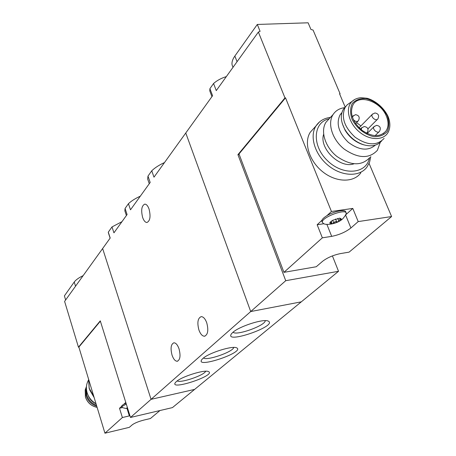 <?xml version="1.0" encoding="UTF-8"?>
<svg xmlns="http://www.w3.org/2000/svg" width="456" height="456" viewBox="0 0 456 456"><rect width="100%" height="100%" fill="white"/><g stroke="black" fill="none" stroke-linecap="round" stroke-linejoin="round"><path stroke-width="0.68" d="M140.311 196.177C135.278 198.474 131.322 200.982 128.449 203.695L130.496 209.817L150.178 182.463L147.983 176.107L147.67 179.088L148.075 180.262M128.449 203.695L125.064 208.472L127.093 214.548L113.937 232.834L112.005 226.917L108.289 232.161L110.198 238.032L102.634 248.543L151.061 399.336L250.709 311.551L185.769 132.992L250.709 311.551L301.308 301.838L250.709 311.551L285.73 280.702L338.534 271.286L194.621 389.401L151.061 399.336L102.634 248.543L64.604 301.405L78.46 347.176L100.274 320.847L130.484 417.462L151.061 399.336L194.621 389.401L172.442 407.601L130.484 417.462M125.064 208.472L124.847 210.832L125.161 211.772M164.502 162.547C159.15 165.021 154.903 167.762 151.762 170.772L153.985 177.173L212.581 95.72L209.914 88.658L209.766 90.852L210.193 91.987M176.267 381.666L175.48 382.459C168.463 391.219 216.691 375.351 208.535 371.594C204.818 369.349 181.568 376.588 176.267 381.666M202.88 358.49L201.934 359.436C194.034 369.411 245.773 352.1 236.653 347.837C232.543 345.426 208.734 352.915 202.88 358.49M232.799 332.43L231.654 333.575C222.688 345.021 278.508 325.954 268.236 321.092C263.676 318.505 239.297 326.285 232.799 332.43M151.762 170.772L147.983 176.107M108.289 232.161L108.522 233.233M121.957 221.69L112.005 226.917M198.936 330.058C197.009 322.626 197.761 318.151 201.199 316.635C203.359 316.698 205.206 318.738 206.728 322.757C208.671 330.241 207.925 334.732 204.493 336.232C202.299 336.152 200.446 334.094 198.936 330.058M172.077 355.252C170.305 348.316 170.915 344.166 173.907 342.792C175.873 342.861 177.578 344.85 179.003 348.755C180.787 355.731 180.188 359.904 177.196 361.266C175.201 361.175 173.491 359.174 172.077 355.252M142.665 217.535C140.881 210.205 141.588 205.73 144.791 204.123C146.45 204.18 147.875 205.816 149.049 209.036C150.845 216.418 150.144 220.903 146.946 222.494C145.264 222.431 143.834 220.778 142.665 217.535M233.09 332.179C235.974 336.135 265.557 325.544 265.267 320.653M203.524 357.96C206.676 361.084 233.204 351.844 233.734 347.443M177.207 380.925C180.576 383.359 204.453 375.231 205.645 371.247M339.902 218.378L340.267 219.285L338.546 220.373L338.768 220.903L338.272 221.781L340.484 220.288L341.379 218.983L339.731 218.11L332.783 220.254L331.136 221.297L329.705 223.064L332.464 223.816L338.272 221.781L335.046 221.622L332.464 223.816L331.825 223.446L331.786 222.545L329.705 223.087L330.469 221.935M340.267 219.285L341.379 218.983L340.358 218.475M369.075 163.419L391.601 216.549L349.108 252.134L340.489 253.587C333.342 255.081 327.38 257.651 322.591 261.294L316.253 266.743L283.945 272.34L322.352 237.827L331.683 236.362L326.844 224.278M391.601 216.549L358.211 221.587L352.79 208.426L331.444 211.476L285.53 97.84L284.96 97.886L237.929 154.664L285.73 280.702M331.683 236.362C339.235 234.863 345.642 232.07 350.903 227.971L358.211 221.587M232.948 67.135L232.104 64.974C231.614 62.347 232.531 59.371 234.851 56.048L257.309 24.453L308.113 22.8L310.935 29.469L313.067 30.045L340.096 93.771L339.56 93.811L345.146 106.983M283.945 272.34L239.001 153.968L285.53 97.84M322.352 237.827L317.154 224.745L321.89 220.345L322.284 222.306L323.481 223.554C326.758 225.8 339.287 223.417 343.567 217.814L345.369 215.437L346.286 213.402C346.486 208.016 321.184 217.415 322.284 222.306M346.013 212.73L345.779 212.154C345.922 208.956 334.231 211.111 326.906 215.688L331.444 211.476M323.629 134.343C318.864 148.331 339.954 168.88 353.919 163.824M226.341 76.597C221.217 78.187 216.959 80.49 213.568 83.499L216.269 90.596L258.381 32.057L284.96 97.886M213.568 83.499L209.914 88.658M257.309 24.453L260.085 31.327L258.381 32.057M340.096 93.771L339.72 94.181M338.534 271.286L332.407 255.901M314.327 127.777L310.274 132.223C303.531 142.597 309.139 161.031 322.637 171.73C336.038 182.565 353.77 182.873 360.838 172.824M239.212 154.533L237.929 154.664M329.5 118.429L325.994 122.236C320.18 131.14 325.128 147.1 336.853 156.414C350.664 165.841 361.659 166.206 369.85 157.514M344.508 107.673C339.441 108.363 335.622 110.665 333.051 114.581C327.226 123.525 332.281 139.627 344.137 149.055C358.097 158.608 369.183 159.024 377.397 150.292L380.247 142.409M341.897 112.615L340.062 114.832C335.912 123.633 338.66 132.793 348.298 142.312C359.083 150.315 368.095 151.255 375.334 145.128M386.295 115.961C380.549 101.449 359.168 93.885 353.172 104.492C349.399 112.746 352.169 121.233 361.483 129.954C371.839 137.085 380.019 137.433 386.01 130.992C388.649 126.871 388.74 121.86 386.295 115.961M350.322 102.617L347.181 104.812L345.312 107.103C340.849 116.884 344.109 126.916 355.099 137.199C367.319 145.595 376.987 145.988 384.1 138.385M345.825 106.356L343.471 109.087C340.147 114.872 340.66 121.729 345.01 129.669C349.661 137.188 355.948 142.243 363.865 144.843C371.537 146.9 377.431 145.641 381.541 141.064M342.359 123.758L345.141 130.313C349.513 137.381 355.423 142.135 362.862 144.581L364.122 144.917M360.901 125.947L356.575 122.584M322.05 221.707L321.788 221.057M317.154 224.745L324.005 223.719M345.967 214.582L352.79 208.426M326.906 215.688C324.085 217.421 322.409 218.971 321.89 220.345M127.167 407.504L126.791 408.137L127.612 408.28C126.62 408.639 124.83 408.371 122.242 407.504L121.872 407.122L122.356 406.307L126.301 404.084M127.327 407.362L126.791 408.137L127.423 407.761L127.304 407.373M129.949 415.752L129.333 415.9L126.973 408.348M100.371 321.161L78.865 347.101L104.943 433.2L122.385 417.531L129.333 415.9M104.943 433.2L129.322 427.346L132.286 424.798C134.708 423.037 138.567 421.464 143.862 420.079L150.423 418.517L159.953 410.537M122.385 417.531L119.506 408.257L121.638 406.364M126.021 403.195L123.832 404.244L125.782 402.431M65.635 299.974L64.399 295.881L74.248 282.013C75.816 279.887 78.785 277.755 83.152 275.629M78.46 347.176L78.865 347.101M94.153 397.569L89.684 389.908M96.011 403.702C91.622 401.183 88.663 397.546 87.136 392.798C85.853 388.261 86.287 384.077 88.424 380.241M96.792 406.29C91.474 404.535 87.917 401.001 86.11 395.688L85.865 388.312L86.469 386.449M96.501 405.333C91.645 403.4 88.396 399.958 86.748 395.016L86.406 388.05M96.045 403.822C92.323 402.055 89.701 399.268 88.173 395.455M119.506 408.257L122.436 407.59M123.832 404.244L122.083 405.424L121.615 406.302M237.063 61.691L234.851 56.048M319.576 121.872L315.991 125.947C309.236 136.361 314.942 154.932 328.571 165.745C342.097 176.694 359.955 177.059 367.029 166.964L369.582 162.165L370.785 156.619M329.164 118.799C313.067 122.162 311.625 145.481 327.328 160.552C342.712 175.948 366.231 174.209 369.383 158.141M387.304 115.87C382.972 107.228 374.513 100.434 365.723 98.559C360.063 98.291 355.594 99.91 352.317 103.421C350.162 107.872 350.043 113.082 351.964 119.05C356.296 127.914 365.034 134.902 373.988 136.669C379.7 136.817 384.129 135.067 387.281 131.431C389.27 126.905 389.281 121.718 387.304 115.87M354.711 99.476L352.106 101.363C344.93 107.998 348.618 123.439 359.738 132.257C370.739 141.252 385.177 140.442 388.757 130.946C390.478 126.511 390.188 121.558 387.885 116.086C383.656 107.451 375.083 100.457 367.097 98.274L360.89 97.721C357.361 98.006 354.437 99.226 352.106 101.363L347.181 104.812M362.053 127.452L361.602 127.914L361.346 129.84M366.442 133.18L367.268 132.508C368.858 129.156 367.855 127.161 364.253 126.517L361.602 127.914L360.451 129.088M374.399 126.255L373.954 126.711C371.976 129.304 377.819 134.127 379.54 131.317C381.159 127.982 380.167 125.993 376.57 125.349L373.954 126.711L367.131 133.522M372.706 113.903L372.278 114.342C370.346 116.924 376.183 121.672 377.859 118.885C379.443 115.585 378.469 113.612 374.923 112.963L372.278 114.342L359.083 127.8M353.206 115.642L352.454 117.517M353.275 119.546C355.258 121.649 356.997 122.008 358.479 120.618C360.023 117.289 359.02 115.305 355.463 114.667L352.192 116.713M350.903 227.971L345.642 215.089M335.559 219.011L336.688 221.793M332.709 220.294L333.729 222.83M338.54 220.379L337.731 218.373L338.534 220.339M330.207 222.249L330.4 222.733M75.542 286.203L74.248 282.013M93.805 396.429L89.216 388.244L88.606 379.255M85.865 388.312L85.186 389.994L85.409 397.016C87.404 402.688 91.308 406.148 97.128 407.385C91.314 406.108 87.415 402.648 85.414 396.976L85.186 389.994L86.087 387.503M124.847 210.832L126.403 215.506M147.67 179.088L149.272 183.722M108.334 232.657L110.118 238.146M205.018 336.123L204.493 336.232M177.658 361.163L177.196 361.266M209.766 90.852L211.937 96.615M233.016 67.317L232.104 64.974M310.274 132.223L315.991 125.947C319.303 121.011 324.125 118.161 330.457 117.391M325.994 122.236L333.051 114.581M343.471 109.087L345.312 107.103M362.862 144.581L363.865 144.843M345.141 130.313L345.01 129.669M340.062 114.832L341.8 112.968M383.188 133.745L386.01 130.992M375.111 135.671L379.056 131.79M367.918 128.866L377.403 119.347M355.583 123.604L358.006 121.108M331.25 221.211L331.717 222.363M88.584 379.181L89.159 388.375L93.896 396.726M121.598 406.233L121.872 407.122"/></g></svg>
